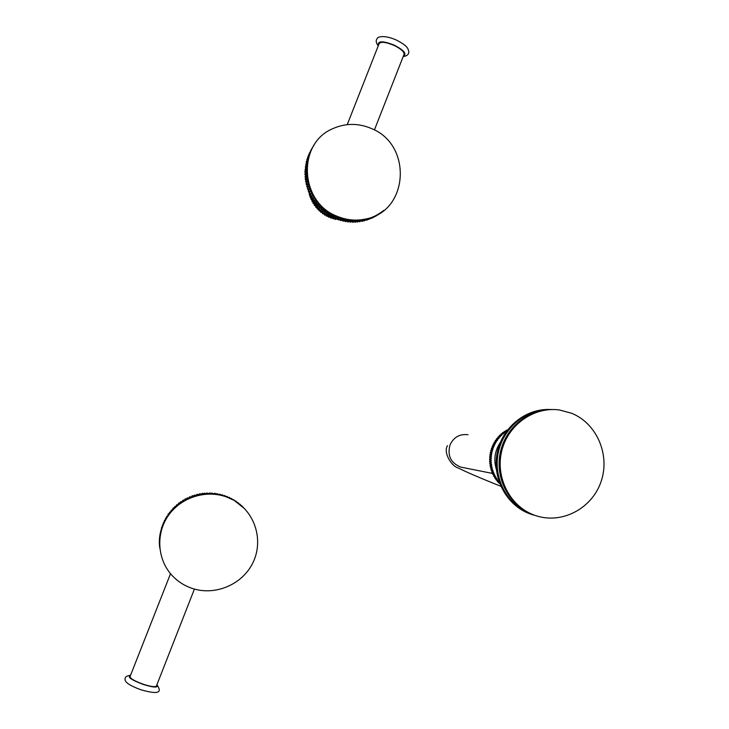 <?xml version="1.0" encoding="UTF-8"?>
<svg xmlns="http://www.w3.org/2000/svg" width="729" height="729" viewBox="0 0 729 729"><rect width="100%" height="100%" fill="white"/><g stroke="black" fill="none" stroke-linecap="round" stroke-linejoin="round"><path stroke-width="1.09" d="M308.276 189.722L308.394 190.378M308.841 191.718L309.26 193.048M309.479 193.759L310.153 197.213L311.073 197.787L310.791 198.817L312.003 199.919L312.094 201.541L313.078 201.979L312.941 203.045L314.29 203.974L314.226 205.04L315.621 205.879L316.04 207.446L317.088 207.683L317.17 208.758L318.664 209.387L319.284 210.9L320.35 210.991L320.578 212.039L322.136 212.467L322.956 213.879L324.013 213.816L324.924 215.173L325.981 215.037L326.975 216.322L328.014 216.112L328.515 217.078L330.109 217.051L330.674 217.98L332.26 217.843L333.49 218.91L334.447 218.49L335.13 219.329L336.67 218.973L338.238 219.73M339.24 219.611L340.088 220.076M336.224 219.001L335.75 219.465M335.686 218.791L335.13 219.329M334.447 218.49L333.49 218.91M332.26 217.843L332.925 217.178L334.164 218.244M333.554 218.071L332.88 218.736M330.109 217.051L330.766 216.385L331.932 217.534L331.267 218.199M331.932 217.534L332.925 217.178M331.34 217.315L330.674 217.98M328.014 216.112L328.67 215.447L329.754 216.668L329.089 217.333M329.754 216.668L330.766 216.385M329.171 216.413L328.515 217.078M325.981 215.037L326.628 214.362L327.631 215.656L326.975 216.322M327.631 215.656L328.67 215.447M327.066 215.356L326.41 216.03M324.013 213.816L324.66 213.132L325.571 214.499L324.924 215.173M325.571 214.499L326.628 214.362M325.025 214.153L324.387 214.836M322.136 212.467L322.774 211.775L323.594 213.196L322.956 213.879M323.594 213.196L324.66 213.132M323.075 212.822L322.437 213.506M320.35 210.991L320.979 210.298L321.708 211.765L321.07 212.449M321.708 211.765L322.774 211.775M321.207 211.355L320.578 212.039M318.664 209.387L319.284 208.694L319.913 210.207L319.284 210.9M319.913 210.207L320.979 210.298M319.448 209.77L318.819 210.462M317.088 207.683L317.707 206.981L318.227 208.53L317.607 209.232M318.227 208.53L319.284 208.694M317.789 208.057L317.17 208.758M315.621 205.879L316.24 205.168L316.65 206.744L316.04 207.446M316.65 206.744L317.707 206.981M316.249 206.243L315.639 206.954M314.29 203.974L314.892 203.254L315.201 204.858L314.591 205.569M315.201 204.858L316.24 205.168M314.828 204.33L314.226 205.04M313.078 201.979L313.68 201.259L313.88 202.881L313.27 203.591M313.88 202.881L314.892 203.254M313.543 202.325L312.941 203.045M312.003 199.919L312.604 199.19L312.094 201.541M312.686 200.812L313.68 201.259M312.395 200.238L311.793 200.967M311.547 197.495L311.046 199.409M311.647 198.671L312.604 199.19M311.383 198.078L310.791 198.817M311.073 197.787L311.593 197.14M310.545 195.91L310.153 197.213M310.745 196.465L311.611 197.012M310.518 195.873L309.934 196.611M309.943 194.06L309.406 194.962M309.989 194.215L310.481 194.57M309.597 193.878L309.224 194.351M309.324 192.009L308.804 192.675M307.064 162.494L306.289 163.123L306.699 164.818L305.77 166.248L306.362 167.251L305.569 168.044L306.153 169.693L305.415 170.531L306.071 172.153L305.387 173.721L306.125 174.623L305.041 176.91L305.806 177.767L306.298 177.083L305.296 179.398L306.116 180.218L306.599 179.544L305.688 181.876L306.544 182.651L307.027 181.986L306.207 184.337L307.1 185.066L307.583 184.401L306.845 186.761L307.775 187.444L308.267 186.797L307.611 189.157L308.577 189.795L309.069 189.148L308.504 191.517L309.488 192.101L309.989 191.463L309.506 193.832L310.527 194.361L310.308 195.472L311.675 196.566L311.52 197.687L312.932 198.707L313.215 200.42L314.299 200.785L314.673 202.48L315.766 202.79L316.222 204.466L317.334 204.721L317.416 205.851L318.992 206.562L319.129 207.692L320.742 208.321L321.453 209.906L322.573 209.979L322.829 211.091L324.487 211.547L324.797 212.649L326.474 213.014L327.421 214.472L328.533 214.372L329.544 215.784L330.656 215.62L331.741 216.978L332.825 216.759L333.982 218.053L335.058 217.78L335.632 218.764L337.327 218.682L338.593 219.857L339.632 219.456L340.962 220.568L341.974 220.122L343.35 221.16L344.334 220.659L345.765 221.616L346.722 221.06L347.523 221.871L349.118 221.352L350.631 222.154L351.524 221.507L353.073 222.236L353.92 221.534L355.506 222.181L356.946 220.887L358.559 221.452L357.256 222.053L356.335 221.443M358.759 221.242L359.661 221.78L361.702 220.304L363.352 220.696L362.705 221.242L361.165 220.914M363.543 220.45L364.4 220.841L366.341 219.219L368.017 219.438L367.352 219.985L365.894 219.857M368.209 219.137L369.002 219.411L370.824 217.652L372.51 217.689L371.836 218.244L370.469 218.299M372.683 217.333L374.679 216.631L373.403 217.497M374.843 216.24L376.082 216.03L377.002 214.836M376.929 215.037L378.943 213.734M378.971 213.725L380.83 212.54M381.194 212.294L382.661 211.255M311.83 148.57L312.705 147.222L311.866 148.798M310.6 150.675L311.429 149.317L310.682 151.149M309.479 152.844L309.233 153.71M308.476 155.086L308.677 155.787M307.592 157.373L308.312 155.988L307.838 158.111M306.827 159.715L307.51 158.321L307.137 160.489M306.189 162.102L306.836 160.699L306.189 162.102L306.554 162.904M306.162 163.797L306.289 163.123M305.67 164.517L306.107 165.355M305.77 166.248L305.87 165.565M305.287 166.968L305.788 167.825M305.515 168.727L305.569 168.044M305.032 169.438L305.606 170.313M305.387 171.215L304.904 171.926L304.922 171.233L305.415 170.531M304.904 171.926L305.551 172.809M305.387 173.721L304.904 174.413L304.895 173.73L305.378 173.028M304.904 174.413L305.633 175.306M305.041 176.91L305.469 175.534M305.806 177.767L305.296 179.398M306.116 180.218L305.688 181.876M306.544 182.651L306.207 184.337M307.1 185.066L306.845 186.761M307.775 187.444L307.611 189.157M308.577 189.795L308.504 191.517M309.488 192.101L309.506 193.832M310.007 193.194L311.028 193.732L310.636 196.083M310.527 194.361L311.028 193.732M309.716 192.556L309.224 193.194M308.996 190.88L309.989 191.463M308.741 190.223L308.249 190.87M308.103 188.51L309.069 189.148M307.884 187.854L307.392 188.501M307.337 186.105L308.267 186.797M307.146 185.439L306.654 186.095M306.69 183.672L307.583 184.401M306.535 182.988L306.052 183.653M306.171 181.202L307.027 181.986M306.052 180.519L305.569 181.193M305.788 178.723L306.599 179.544M305.697 178.031L305.214 178.714M305.524 176.227L306.298 177.083M306.672 161.364L307.1 162.303M307.547 160.189L306.836 160.699M307.319 158.977L307.638 159.797M308.139 157.92L307.51 158.321M308.085 156.626L308.321 157.327M308.85 155.687L308.312 155.988M308.968 154.329L309.132 154.894M379.873 213.169L380.775 212.795M380.237 213.196L379.536 213.761M377.658 214.481L378.807 214.189M378.26 214.554L377.558 215.119M375.371 215.656L376.775 215.465M376.2 215.802L375.517 216.358M373.038 216.695L374.086 216.932M372.51 217.689L372.975 216.723M371.899 217.953L371.225 218.509M368.017 219.438L368.61 218.5L370.296 218.618M369.667 218.855L369.002 219.411M367.389 219.639L366.723 220.185M363.352 220.696L364.035 219.821L365.703 220.131M365.065 220.295L364.4 220.841M362.696 220.832L362.049 221.379M358.559 221.452L359.333 220.659L360.973 221.133M360.308 221.233L359.661 221.78M357.893 221.516L357.256 222.053M353.92 221.534L354.549 220.987L356.135 221.634M355.46 221.662L354.832 222.208M351.524 221.507L352.143 220.96L353.693 221.689L353.073 222.236M353.693 221.689L354.549 220.987M353.018 221.68L352.399 222.227M349.118 221.352L349.729 220.796L351.25 221.607L350.631 222.154M351.25 221.607L352.143 220.96M350.576 221.57L349.956 222.117M346.722 221.06L347.332 220.513L348.808 221.406L348.198 221.953M348.808 221.406L349.729 220.796M348.134 221.324L347.523 221.871M344.334 220.659L344.935 220.103L346.375 221.069L345.765 221.616M346.375 221.069L347.332 220.513M345.701 220.96L345.099 221.507M341.974 220.122L342.566 219.566L343.951 220.605L343.35 221.16M343.951 220.605L344.935 220.103M343.286 220.459L342.694 221.005M339.632 219.456L340.215 218.91L341.555 220.021L340.962 220.568M341.555 220.021L342.566 219.566M340.89 219.83L340.306 220.386M337.327 218.682L337.901 218.126L339.176 219.301L338.593 219.857M339.176 219.301L340.215 218.91M338.529 219.083L337.946 219.639M335.058 217.78L335.622 217.215L336.844 218.463L336.269 219.019M336.844 218.463L337.901 218.126M336.206 218.208L335.632 218.764M332.825 216.759L333.39 216.194L334.547 217.497L333.982 218.053M334.547 217.497L335.622 217.215M333.918 217.206L333.353 217.771M330.656 215.62L331.212 215.055L332.296 216.413L331.741 216.978M332.296 216.413L333.39 216.194M331.686 216.094L331.13 216.659M328.533 214.372L329.089 213.797L330.109 215.219L329.544 215.784M330.109 215.219L331.212 215.055M329.508 214.864L328.952 215.429M326.474 213.014L327.02 212.44L327.968 213.907L327.421 214.472M327.968 213.907L329.089 213.797M327.394 213.524L326.847 214.089M324.487 211.547L325.034 210.963L325.899 212.485L325.362 213.059M325.899 212.485L327.02 212.44M325.344 212.066L324.797 212.649M322.573 209.979L323.111 209.396L323.904 210.954L323.366 211.528M323.904 210.954L325.034 210.963M323.366 210.508L322.829 211.091M320.742 208.321L321.27 207.729L321.981 209.323L321.453 209.906M321.981 209.323L323.111 209.396M321.471 208.858L320.942 209.442M318.992 206.562L319.521 205.97L320.149 207.592L319.621 208.184M320.149 207.592L321.27 207.729M319.657 207.1L319.129 207.692M317.334 204.721L317.853 204.12L318.4 205.769L317.88 206.371M318.4 205.769L319.521 205.97M317.935 205.25L317.416 205.851M315.766 202.79L316.277 202.179L316.741 203.865L316.222 204.466M316.741 203.865L317.853 204.12M316.304 203.318L315.785 203.929M314.299 200.785L314.81 200.174L315.183 201.869L314.673 202.48M315.183 201.869L316.277 202.179M314.773 201.313L314.263 201.915M312.932 198.707L313.443 198.088L313.215 200.42M313.725 199.801L314.81 200.174M313.342 199.217L312.832 199.837M311.675 196.566L312.176 195.937L311.875 198.288M312.377 197.668L313.443 198.088M312.021 197.058L311.52 197.687M311.137 195.463L312.176 195.937M310.809 194.843L310.308 195.472M314.09 145.107C297.377 168.536 309.205 206.088 336.452 216.805C345.974 220.769 355.634 221.662 365.429 219.475C372.273 217.853 378.397 214.827 383.791 210.389M371.435 128.532C412.641 144.725 408.696 211.109 366.095 218.919C356.271 221.115 346.585 220.222 337.035 216.231C299.838 202.307 296.794 143.686 332.615 128.741C345.355 123.037 358.294 122.964 371.435 128.532M347.232 124.641L378.916 44.132C380.155 41.353 385.213 41.79 394.097 45.435C400.467 48.561 403.83 51.413 404.194 53.992L403.839 54.885M241.509 505.589L242.301 506.373L241.281 505.571M239.631 503.949L240.452 504.696L239.258 503.939M237.672 502.409L238.501 503.119L237.162 502.427M235.631 500.969L236.478 501.652L234.984 501.023M233.508 499.638L234.373 500.285L232.952 499.72M231.321 498.417L232.196 499.037L230.674 498.545M229.07 497.315L229.954 497.898L228.341 497.497M226.755 496.331L227.658 496.877L225.954 496.577M224.395 495.465L225.297 495.975L223.53 495.775M221.981 494.727L222.892 495.201L221.06 495.109M219.538 494.116L220.45 494.544L218.572 494.572M217.051 493.624L218.418 494.544L217.051 493.624L216.057 494.171M216.021 494.162L215.237 493.351L213.551 493.87L212.021 493.041L211.064 493.697L210.18 492.959L208.558 493.642L206.936 492.977L206.052 493.724L204.393 493.141L203.546 493.934L202.562 493.342L201.058 494.28L200.038 493.733L198.58 494.745L197.532 494.253L196.128 495.337L194.379 495.109L193.714 496.057L192.62 495.684L191.335 496.905L189.567 496.85L189.002 497.871L187.225 497.907L186.724 498.955L185.576 498.745L184.501 500.149L183.334 500.012L182.332 501.461L180.582 501.78L180.245 502.882L179.079 502.864L178.231 504.413L176.518 504.905L176.3 506.044L174.614 506.628L174.459 507.767L173.292 507.931L172.7 509.589L171.078 510.346L171.051 511.494L169.465 512.332L169.493 513.48L168.363 513.817L168.044 515.54L166.558 516.533L166.704 517.626M166.659 517.699L165.62 518.128L165.465 519.759M165.374 519.932L164.426 520.388L164.326 521.991M164.207 522.228L163.351 522.693L163.296 524.26M163.159 524.598L162.394 525.053L162.385 526.584M162.239 527.012L161.574 527.468L161.601 528.953M161.446 529.473L160.936 531.35M160.781 531.979L160.398 533.783M160.252 534.521L159.979 536.234M159.87 537.091L159.697 538.695M159.615 539.679L159.542 541.173M159.505 542.276L159.505 543.652M159.542 544.882L159.605 546.121L159.487 544.964M159.505 542.768L159.441 543.57M159.587 540.189L159.432 541.036M159.806 537.61L159.56 538.503M160.161 535.059L159.824 535.979M160.662 532.516L160.225 533.464M161.291 530.019L160.754 530.976M162.048 527.55L161.419 528.516M162.941 525.135L162.212 526.092M163.952 522.766L163.132 523.714M165.091 520.451L164.171 521.381M166.358 518.201L165.346 519.103M167.725 516.023L166.558 516.533M166.631 516.879L166.722 517.59M169.21 513.927L167.962 514.401M168.035 514.738L168.089 515.494M170.796 511.904L169.465 512.332M169.547 512.66L169.565 513.453M172.481 509.972L171.078 510.346M171.16 510.664L171.142 511.494M174.267 508.122L172.8 508.441M172.882 508.76L172.809 509.617M176.145 506.382L174.614 506.628M174.705 506.947L174.586 507.821M178.104 504.732L176.518 504.905M176.618 505.224L176.445 506.117M180.136 503.183L178.514 503.292M178.614 503.602L178.386 504.504M182.25 501.752L180.582 501.78M180.692 502.081L180.418 502.992M184.428 500.422L182.733 500.376M182.851 500.668L182.523 501.579M186.67 499.21L184.947 499.083M185.075 499.374L184.692 500.267M188.957 498.117L187.225 497.907M187.362 498.199L186.934 499.073M191.299 497.132L189.567 496.85M189.704 497.142L189.23 497.989M193.686 496.276L191.955 495.92M192.092 496.203L191.581 497.023M196.101 495.538L194.379 495.109M194.534 495.383L193.978 496.176M198.552 494.927L196.848 494.426M197.003 494.699L196.42 495.456M201.022 494.444L199.345 493.87M199.509 494.144L198.889 494.854M203.509 494.08L201.86 493.442M202.033 493.715L201.395 494.38M206.006 493.843L204.393 493.141M204.576 493.415L203.92 494.034M208.503 493.733L206.936 492.977M207.127 493.251L206.462 493.815M211 493.752L209.478 492.941M209.679 493.214L209.004 493.724M213.488 493.888L212.021 493.041M212.221 493.314L211.556 493.77M215.966 494.153L214.545 493.269M214.763 493.542L214.098 493.943M217.278 493.897L216.631 494.253M219.766 494.39L219.147 494.681M220.841 495.055L220.45 494.544M222.217 495.009L221.625 495.255M223.229 495.693L222.892 495.201M224.641 495.747L224.076 495.948M225.58 496.44L225.297 495.975M227.011 496.613L226.491 496.768M229.325 497.606L228.86 497.716M234.547 500.759L234.373 500.285M235.904 501.26L235.44 501.306M244.625 508.724L234.164 500.404L226.628 496.814C194.461 483.281 154.657 513.416 159.788 548.126M234.437 500.705C255.496 512.943 263.725 541.018 252.826 562.906C242.174 584.904 214.353 596.431 191.198 588.066C184.072 585.496 177.894 581.505 172.655 576.083C157.373 560.246 155.441 534.12 168.253 515.713C180.947 497.233 206.28 489.323 226.874 497.105L234.164 500.404M156.544 685.688L156.316 686.262C154.557 687.146 150.201 686.463 143.239 684.23C133.936 680.804 129.571 678.17 130.145 676.321L170.522 573.705M552.792 409.525C528.306 408.778 505.015 428.005 500.121 453.383C495.037 478.734 509.307 505.616 532.261 514.446L533.4 514.765C509.416 505.58 495.1 476.73 501.825 450.595C508.304 424.387 534.412 406.281 559.672 410.017L571.645 413.27C596.896 423.494 610.346 455.024 601.061 481.614C592.121 508.323 562.314 524.297 536.316 515.804M537.282 516.105L535.177 515.485M551.088 409.516C526.657 408.504 503.238 427.54 498.235 452.855C493.032 478.124 507.229 505.033 530.156 513.845L536.225 515.777M549.402 409.479C525.108 408.741 501.999 427.805 497.151 452.973C492.111 478.106 506.263 504.769 529.044 513.526L533.054 514.874M534.02 515.175L531.933 514.556M500.349 442.375C494.763 450.786 493.442 459.835 496.385 469.512M499.146 481.997L496.996 479.755L497.041 478.734L496.103 478.434L495.911 476.93L494.991 476.566L494.891 475.044L493.998 474.625L493.989 473.103L492.922 472.064L493.223 471.089L492.212 469.986L492.576 469.039L491.783 468.437L492.066 466.934L491.31 466.287L491.692 464.81L490.918 463.516L491.446 462.651L490.781 461.904L491.346 460.491L490.726 459.698L491.373 458.322L490.863 456.892L491.546 456.154L491.118 454.696L491.856 454.003L491.401 453.101L492.294 451.88L491.902 450.941L492.868 449.784L492.731 448.271L493.579 447.734L493.305 446.759L494.408 445.738L494.462 444.216L495.365 443.797L495.51 442.284L496.44 441.929L496.358 440.908L497.634 440.134L497.971 438.648L498.937 438.43L499.365 436.963L500.34 436.808L500.449 435.796L501.844 435.295L502.017 434.284L506.464 431.34M505.662 431.258L506.008 430.347L507.366 430.128M506.008 430.347L507.129 430.429M505.115 432.57L503.894 432.479L504.195 431.513L505.899 431.276M504.195 431.513L505.416 431.604M503.438 433.873L502.226 433.773L502.463 432.789L504.131 432.534M502.919 432.434L503.894 432.479M502.463 432.789L503.675 432.889M501.844 435.295L500.632 435.186L500.814 434.183L502.454 433.901M501.242 433.801L502.226 433.773M500.814 434.183L502.017 434.284M500.34 436.808L499.137 436.698L499.247 435.687L500.859 435.386M499.657 435.277L500.632 435.186M499.247 435.687L500.449 435.796M498.937 438.43L497.734 438.311L497.789 437.291L499.365 436.963M498.162 436.853L499.137 436.698M497.789 437.291L498.982 437.409M497.634 440.134L496.44 440.015L496.422 438.995L497.971 438.648M496.777 438.53L497.734 438.311M496.422 438.995L497.615 439.113M496.44 441.929L495.246 441.801L495.173 440.79L496.686 440.425M495.492 440.298L496.44 440.015M495.173 440.79L496.358 440.908M495.365 443.797L494.18 443.66L494.034 442.658L495.51 442.284M494.326 442.148L495.246 441.801M494.034 442.658L495.219 442.785M494.408 445.738L493.223 445.592L493.014 444.599L494.462 444.216M493.278 444.079L494.18 443.66M493.014 444.599L494.198 444.736M493.579 447.734L492.394 447.588L492.121 446.613L492.348 446.066L493.533 446.212M492.348 446.066L493.223 445.592M492.121 446.613L493.305 446.759M492.868 449.784L491.692 449.629L491.355 448.672L491.546 448.116L492.731 448.271M491.546 448.116L492.394 447.588M491.355 448.672L492.54 448.827M492.294 451.88L491.118 451.716L490.726 450.786L490.881 450.221L492.057 450.376M490.881 450.221L491.692 449.629M490.726 450.786L491.902 450.941M491.856 454.003L490.681 453.83L490.225 452.928L490.344 452.354L491.519 452.518M490.344 452.354L491.118 451.716M490.225 452.928L491.401 453.101M491.546 456.154L490.371 455.98L489.861 455.106L489.952 454.522L491.118 454.696M489.952 454.522L490.681 453.83M489.861 455.106L491.036 455.279M491.373 458.322L489.642 457.302L489.688 456.719L490.863 456.892M489.688 456.719L490.371 455.98M489.642 457.302L490.817 457.484M491.346 460.491L489.56 459.507L489.569 458.915L490.735 459.106M489.569 458.915L490.198 458.131M489.56 459.507L490.726 459.698M491.446 462.651L489.615 461.712L489.587 461.12L490.754 461.32M489.587 461.12L490.17 460.3M489.615 461.712L490.781 461.904M491.692 464.81L489.806 463.899L489.742 463.316L490.918 463.516M489.742 463.316L490.271 462.459M489.806 463.899L490.981 464.109M492.066 466.934L490.134 466.077L490.034 465.494L491.209 465.703M490.034 465.494L490.517 464.601M490.134 466.077L491.31 466.287M492.576 469.039L490.608 468.218L490.471 467.654L491.647 467.863M490.471 467.654L490.89 466.724M490.608 468.218L491.783 468.437M493.223 471.089L491.209 470.323L491.036 469.768L492.212 469.986M491.036 469.768L491.401 468.811M491.209 470.323L492.394 470.551M493.989 473.103L491.947 472.383L491.738 471.836L492.922 472.064M491.738 471.836L492.039 470.861M491.947 472.383L493.132 472.611M494.891 475.044L492.813 474.379L492.567 473.859L493.752 474.096M492.567 473.859L492.813 472.866M492.813 474.379L493.998 474.625M495.911 476.93L493.806 476.319L493.533 475.809L494.718 476.055M493.533 475.809L493.706 474.807M493.806 476.319L494.991 476.566M497.041 478.734L494.918 478.178L494.608 477.695L495.802 477.942M494.608 477.695L494.718 476.684M494.918 478.178L496.103 478.434M498.29 480.457L496.139 479.964L495.802 479.5L496.996 479.755M495.802 479.5L495.857 478.479M496.139 479.964L497.342 480.22M498.682 481.915L497.479 481.65L497.114 481.213L498.308 481.477M497.114 481.213L497.096 480.192M499.666 483.418L498.527 482.835L499.529 483.054M498.527 482.835L498.454 481.869M378.442 45.316C377.494 40.724 382.78 40.669 394.298 45.162C404.039 50.292 407.064 53.928 403.374 56.087M156.844 684.932C158.621 687.894 154.083 687.729 143.239 684.449C131.311 679.92 127.046 676.949 130.445 675.555M468.045 434.73C459.662 433.746 453.638 437.19 449.957 445.073C447.232 455.789 450.859 463.143 460.837 467.116L462.687 467.489M366.095 218.919L365.429 219.475M374.405 129.981L404.194 53.992M403.173 56.598C407.147 55.942 409.015 54.247 408.778 51.513C407.894 49.116 408.942 46.556 396.366 40.04C382.643 34.017 376.902 37.507 377.221 38.61C375.617 40.359 375.954 42.774 378.233 45.863M194.415 589.087L156.316 686.262M130.537 675.318C126.536 675.765 124.723 677.113 125.096 679.392C125.06 680.877 125.607 684.166 141.162 689.853C164.107 696.368 159.815 689.279 156.926 684.704M462.787 467.508L492.667 473.467M447.451 445.701C443.05 452.545 451.625 466.533 458.341 467.991C465.321 471.645 479.491 477.741 500.841 486.289"/></g></svg>
